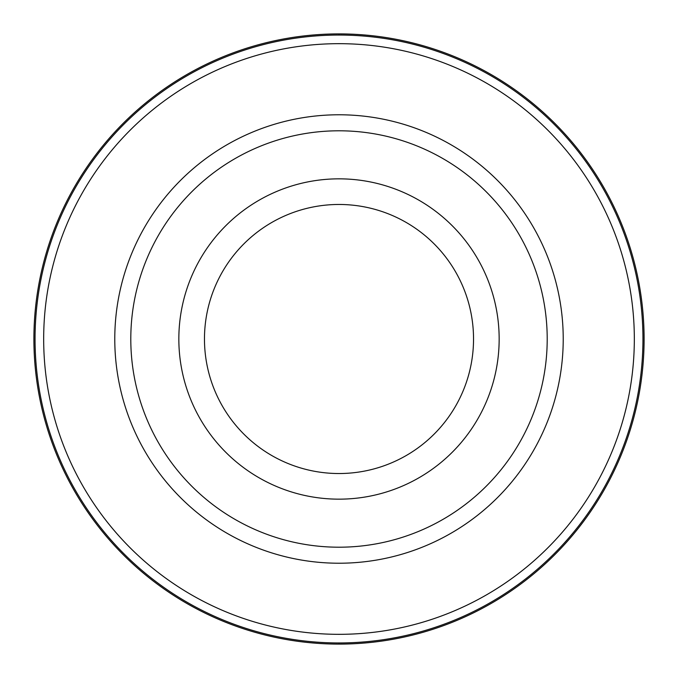 <?xml version="1.0" encoding="UTF-8"?>
<svg xmlns="http://www.w3.org/2000/svg" width="678" height="678" viewBox="0 0 678 678"><rect width="100%" height="100%" fill="white"/><g stroke="black" fill="none" stroke-linecap="round" stroke-linejoin="round"><path stroke-width="1.02" d="M339 33.9A305.1 305.1 0 0 1 644.1 339A305.1 305.1 0 0 1 339 644.1A305.1 305.1 0 0 1 33.9 339A305.1 305.1 0 0 1 339 33.9A305.1 305.1 -90 0 0 33.9 339A305.1 305.1 -90 0 0 339 644.1A305.1 305.1 90 0 0 644.1 339A305.1 305.1 90 0 0 339 33.9L339 35.053A303.947 303.947 -90 0 1 642.947 339A303.947 303.947 -90 0 1 339 642.947A303.947 303.947 90 0 1 35.053 339A303.947 303.947 90 0 1 339 35.053M339 43.672A295.328 295.328 0 0 1 634.328 339A295.328 295.328 0 0 1 339 634.328A295.328 295.328 0 0 1 43.672 339A295.328 295.328 0 0 1 339 43.672M339 114.777A224.223 224.223 0 0 0 114.777 339A224.223 224.223 0 0 0 339 563.223A224.223 224.223 0 0 0 563.223 339A224.223 224.223 0 0 0 339 114.777M339 130.795A208.205 208.205 0 0 1 547.205 339A208.205 208.205 0 0 1 339 547.205A208.205 208.205 0 0 1 130.795 339A208.205 208.205 0 0 1 339 130.795M339 178.839A160.161 160.161 0 0 1 499.161 339A160.161 160.161 0 0 1 339 499.161A160.161 160.161 0 0 1 178.839 339A160.161 160.161 0 0 1 339 178.839M339 473.532A134.532 134.532 0 0 1 204.468 339A134.532 134.532 0 0 1 339 204.468A134.532 134.532 0 0 1 473.532 339A134.532 134.532 0 0 1 339 473.532M339 642.947L339 644.1"/></g></svg>
